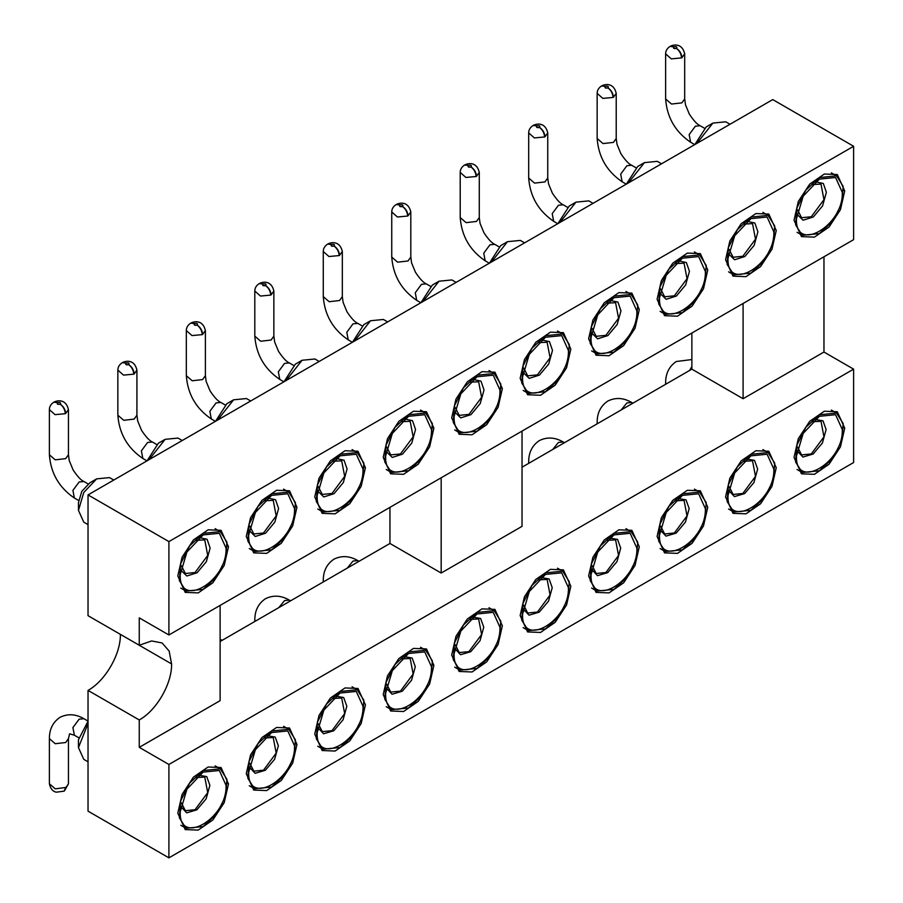 <?xml version="1.0" encoding="UTF-8"?>
<svg xmlns="http://www.w3.org/2000/svg" width="903" height="903" viewBox="0 0 903 903"><rect width="100%" height="100%" fill="white"/><g stroke="black" fill="none" stroke-linecap="round" stroke-linejoin="round"><path stroke-width="1.35" d="M220.118 605.405L220.118 700.66L139.254 747.345L168.906 764.469L853.617 369.146L853.617 462.539L168.906 857.85L88.031 811.154L88.031 690.389C105.312 680.918 120.821 654.054 120.381 634.357L171.593 663.931L169.132 651.052L162.122 642.981L151.625 640.949L139.254 645.25L88.031 615.677L88.031 494.9L772.742 99.59L853.617 146.275L853.617 239.656L168.906 634.978L139.254 617.855L139.254 645.25M522.036 467.201L691.867 369.146L691.867 333.038M220.118 641.514L389.949 543.459L389.949 507.351M389.949 543.459L441.172 573.033L441.172 477.789M853.617 369.146L823.965 352.035L743.09 398.72L691.867 369.146M522.036 431.092L522.036 526.347L441.172 573.033M743.09 398.72L743.09 303.476M139.254 747.345L139.254 719.951L88.031 690.389M168.906 857.85L168.906 764.469M139.254 719.951C156.535 710.492 172.044 683.627 171.593 663.931M168.906 634.978L168.906 541.597L88.031 494.9M168.906 541.597L853.617 146.275M823.965 256.779L823.965 352.035M177.801 575.99L182.067 557.264L193.445 539.926L208.085 529.813L221.054 530.321L228.482 546.733L224.204 565.447L212.837 582.796L198.197 592.91L185.217 592.391L177.801 575.99M246.271 536.461L250.537 517.735L261.915 500.397L276.555 490.273L289.524 490.792L296.952 507.193L292.674 525.918L281.307 543.267L266.667 553.381L253.687 552.862L246.271 536.461M314.741 496.921L319.007 478.206L330.385 460.857L345.025 450.744L357.994 451.263L365.422 467.664L361.144 486.39L349.777 503.727L335.137 513.852L322.157 513.333L314.741 496.921M383.211 457.392L387.477 438.677L398.855 421.329L413.495 411.215L426.464 411.734L433.891 428.135L429.625 446.861L418.247 464.198L403.607 474.312L390.638 473.804L383.211 457.392M451.681 417.863L455.959 399.137L467.325 381.8L481.965 371.686L494.946 372.194L502.361 388.606L498.095 407.321L486.717 424.67L472.077 434.783L459.108 434.264L451.681 417.863M520.151 378.334L524.429 359.608L535.795 342.271L550.435 332.146L563.416 332.665L570.831 349.077L566.565 367.792L555.187 385.141L540.547 395.254L527.578 394.735L520.151 378.334M588.621 338.806L592.899 320.08L604.265 302.731L618.905 292.617L631.886 293.136L639.301 309.537L635.035 328.263L623.657 345.601L609.017 355.726L596.048 355.206L588.621 338.806M657.102 299.265L661.368 280.551L672.735 263.202L687.375 253.088L700.356 253.608L707.771 270.008L703.505 288.734L692.138 306.072L677.498 316.185L664.518 315.678L657.102 299.265M725.572 259.737L729.838 241.011L741.205 223.673L755.856 213.559L768.825 214.067L776.253 230.479L771.975 249.194L760.608 266.543L745.968 276.657L732.988 276.137L725.572 259.737M794.042 220.208L798.308 201.482L809.686 184.144L824.326 174.019L837.295 174.539L844.723 190.951L840.445 209.665L829.078 227.014L814.438 237.128L801.458 236.609L794.042 220.208M177.801 813.185L182.067 794.459L193.445 777.122L208.085 766.997L221.054 767.516L228.482 783.917L224.204 802.643L212.837 819.992L198.197 830.105L185.217 829.586L177.801 813.185M246.271 773.645L250.537 754.931L261.915 737.582L276.555 727.468L289.524 727.987L296.952 744.388L292.674 763.114L281.307 780.452L266.667 790.576L253.687 790.057L246.271 773.645M314.741 734.116L319.007 715.402L330.385 698.053L345.025 687.939L357.994 688.458L365.422 704.859L361.144 723.585L349.777 740.923L335.137 751.036L322.157 750.528L314.741 734.116M383.211 694.588L387.477 675.862L398.855 658.524L413.495 648.41L426.464 648.918L433.891 665.33L429.625 684.045L418.247 701.394L403.607 711.508L390.638 710.988L383.211 694.588M451.681 655.059L455.959 636.333L467.325 618.995L481.965 608.87L494.946 609.39L502.361 625.802L498.095 644.516L486.717 661.865L472.077 671.979L459.108 671.46L451.681 655.059M520.151 615.519L524.429 596.804L535.795 579.455L550.435 569.341L563.416 569.861L570.831 586.261L566.565 604.987L555.187 622.325L540.547 632.45L527.578 631.931L520.151 615.519M588.621 575.99L592.899 557.275L604.265 539.926L618.905 529.813L631.886 530.332L639.301 546.733L635.035 565.459L623.657 582.796L609.017 592.91L596.048 592.402L588.621 575.99M657.102 536.461L661.368 517.735L672.735 500.397L687.375 490.284L700.356 490.792L707.771 507.204L703.505 525.918L692.138 543.267L677.498 553.381L664.518 552.862L657.102 536.461M725.572 496.932L729.838 478.206L741.205 460.869L755.856 450.744L768.825 451.263L776.253 467.675L771.975 486.39L760.608 503.739L745.968 513.852L732.988 513.333L725.572 496.932M794.042 457.403L798.308 438.677L809.686 421.34L824.326 411.215L837.295 411.734L844.723 428.135L840.445 446.861L829.078 464.198L814.438 474.323L801.458 473.804L794.042 457.403M88.031 761.805L83.787 759.367L78.459 747.582L88.031 723.551M696.879 143.385L712.896 123.09L725.764 121.815L730.008 124.264M712.896 123.09L706.157 126.984L712.896 123.09M628.409 182.914L644.426 162.619L657.294 161.344L661.538 163.793M644.426 162.619L637.687 166.513L644.426 162.619M559.939 222.454L575.956 202.148L588.824 200.872L593.057 203.322M575.956 202.148L569.217 206.042L575.956 202.148M491.458 261.983L507.486 241.688L520.354 240.412L524.587 242.862M507.486 241.688L500.747 245.571L507.486 241.688M422.988 301.512L439.016 281.217L451.884 279.941L456.117 282.391M439.016 281.217L432.277 285.111L439.016 281.217M354.518 341.041L370.546 320.746L383.403 319.47L387.647 321.919M370.546 320.746L363.807 324.64L370.546 320.746M286.048 380.581L302.065 360.274L314.933 358.999L319.177 361.448M302.065 360.274L295.326 364.169L302.065 360.274M217.578 420.109L233.595 399.815L246.463 398.539L250.707 400.977M233.595 399.815L226.856 403.697L233.595 399.815M149.108 459.638L165.125 439.343L177.993 438.068L182.237 440.517M165.125 439.343L158.386 443.226L165.125 439.343M88.031 524.62L83.787 522.171L78.459 510.387L83.787 492.451L96.655 478.872L109.523 477.597L113.767 480.046M96.655 478.872L89.916 482.766L96.655 478.872M78.459 747.582L78.459 739.794L88.031 721.226M694.858 144.548L706.157 126.984M626.389 184.088L637.687 166.513M557.919 223.617L569.217 206.042M489.449 263.145L500.747 245.571M420.979 302.674L432.277 285.111M352.497 342.214L363.807 324.64M284.027 381.743L295.326 364.169M215.557 421.272L226.856 403.697M147.087 460.801L158.386 443.226M78.459 510.387L78.459 502.61L81.812 491.311L89.916 482.766M181.221 571.588L180.329 571.983M249.691 532.059L248.799 532.443M318.161 492.519L317.269 492.914M386.631 452.99L385.739 453.385M455.101 413.461L454.22 413.856M523.582 373.932L522.69 374.316M592.052 334.392L591.16 334.787M660.522 294.863L659.63 295.258M728.992 255.335L728.1 255.73M797.462 215.806L796.57 216.201M181.492 808.648L180.329 809.167M249.973 769.119L248.799 769.638M318.443 729.59L317.269 730.109M386.913 690.05L385.739 690.581M455.383 650.521L454.22 651.04M523.853 610.992L522.69 611.512M592.323 571.464L591.16 571.983M660.793 531.923L659.63 532.454M729.263 492.395L728.1 492.914M797.733 452.866L796.57 453.385M203.141 589.377L185.984 591.07L179.347 580.561L180.724 563.585L189.664 545.852L203.141 533.346L220.298 531.641L226.935 542.161L225.547 559.138L216.618 576.87L203.141 589.377M271.611 549.848L254.454 551.541L247.817 541.032L249.194 524.045L258.134 506.312L271.611 493.817L288.768 492.112L295.405 502.621L294.028 519.609L285.088 537.341L271.611 549.848M340.081 510.308L322.924 512.012L316.287 501.504L317.664 484.516L326.604 466.783L340.081 454.277L357.238 452.584L363.875 463.092L362.498 480.08L353.558 497.813L340.081 510.308M408.551 470.779L391.394 472.483L384.757 461.964L386.134 444.987L395.074 427.254L408.551 414.748L425.708 413.055L432.345 423.563L430.968 440.54L422.028 458.272L408.551 470.779M477.021 431.25L459.864 432.943L453.227 422.435L454.604 405.458L463.544 387.726L477.021 375.219L494.178 373.515L500.815 384.035L499.438 401.011L490.498 418.744L477.021 431.25M545.491 391.721L528.334 393.415L521.697 382.906L523.074 365.918L532.014 348.186L545.491 335.69L562.648 333.986L569.285 344.494L567.908 361.482L558.968 379.215L545.491 391.721M613.961 352.181L596.815 353.886L590.167 343.377L591.555 326.389L600.484 308.657L613.961 296.15L631.118 294.457L637.755 304.966L636.378 321.953L627.45 339.686L613.961 352.181M682.431 312.652L665.285 314.357L658.637 303.837L660.025 286.861L668.954 269.128L682.431 256.621L699.588 254.928L706.236 265.437L704.848 282.413L695.92 300.146L682.431 312.652M750.912 273.124L733.755 274.817L727.107 264.308L728.495 247.332L737.424 229.599L750.912 217.092L768.058 215.388L774.706 225.908L773.318 242.884L764.389 260.617L750.912 273.124M819.382 233.595L802.225 235.288L795.588 224.779L796.965 207.792L805.905 190.059L819.382 177.564L836.539 175.859L843.176 186.368L841.799 203.356L832.859 221.088L819.382 233.595M203.141 770.541L220.298 768.837L226.935 779.345L225.547 796.333L216.618 814.066L203.141 826.572L185.984 828.265L179.347 817.757L180.724 800.769L189.664 783.036L203.141 770.541M271.611 731.001L288.768 729.308L295.405 739.817L294.028 756.804L285.088 774.537L271.611 787.032L254.454 788.737L247.817 778.228L249.194 761.24L258.134 743.508L271.611 731.001M340.081 691.472L357.238 689.779L363.875 700.288L362.498 717.264L353.558 734.997L340.081 747.503L322.924 749.208L316.287 738.688L317.664 721.711L326.604 703.979L340.081 691.472M408.551 651.943L425.708 650.239L432.345 660.759L430.968 677.735L422.028 695.468L408.551 707.975L391.394 709.668L384.757 699.159L386.134 682.183L395.074 664.45L408.551 651.943M477.021 612.415L494.178 610.71L500.815 621.219L499.438 638.207L490.498 655.939L477.021 668.446L459.864 670.139L453.227 659.63L454.604 642.643L463.544 624.91L477.021 612.415M545.491 572.874L562.648 571.181L569.285 581.69L567.908 598.678L558.968 616.41L545.491 628.906L528.334 630.61L521.697 620.101L523.074 603.114L532.014 585.381L545.491 572.874M613.961 533.346L631.118 531.653L637.755 542.161L636.378 559.138L627.45 576.87L613.961 589.377L596.815 591.081L590.167 580.561L591.555 563.585L600.484 545.852L613.961 533.346M682.431 493.817L699.588 492.112L706.236 502.632L704.848 519.609L695.92 537.341L682.431 549.848L665.285 551.541L658.637 541.032L660.025 524.056L668.954 506.323L682.431 493.817M750.912 454.288L768.058 452.584L774.706 463.092L773.318 480.08L764.389 497.813L750.912 510.319L733.755 512.012L727.107 501.504L728.495 484.516L737.424 466.783L750.912 454.288M819.382 414.748L836.539 413.055L843.176 423.563L841.799 440.551L832.859 458.284L819.382 470.779L802.225 472.483L795.588 461.975L796.965 444.987L805.905 427.254L819.382 414.748M226.055 548.132C227.466 581.442 178.805 609.536 180.228 574.59L186.932 552.004L203.141 534.903L219.339 533.301L226.055 548.132M294.525 508.603C295.936 541.913 247.275 570.007 248.697 535.061L255.402 512.475L271.611 495.375L287.809 493.76L294.525 508.603M362.995 469.063C364.417 502.384 315.745 530.479 317.167 495.521L323.872 472.946L340.081 455.834L356.279 454.232L362.995 469.063M431.465 429.535C432.887 462.855 384.215 490.95 385.637 455.992L392.353 433.406L408.551 416.306L424.749 414.703L431.465 429.535M499.935 390.006C501.357 423.315 452.696 451.41 454.107 416.464L460.823 393.877L477.021 376.777L493.23 375.174L499.935 390.006M568.405 350.477C569.827 383.786 521.166 411.881 522.577 376.935L529.293 354.348L545.491 337.248L561.7 335.634L568.405 350.477M636.875 310.937C638.297 344.257 589.636 372.352 591.047 337.395L597.763 314.82L613.961 297.708L630.17 296.105L636.875 310.937M705.345 271.408C706.767 304.729 658.106 332.823 659.517 297.866L666.233 275.28L682.431 258.179L698.64 256.576L705.345 271.408M773.826 231.879C775.237 265.189 726.576 293.283 727.999 258.337L734.703 235.751L750.912 218.65L767.11 217.047L773.826 231.879M842.296 192.35C843.707 225.66 795.046 253.754 796.469 218.808L803.173 196.222L819.382 179.121L835.58 177.507L842.296 192.35M64.068 791.152L56.325 792.179C52.758 791.48 50.444 788.68 49.383 783.77L55.252 788.85L65.987 787.45L64.44 790.926L68.447 783.77L68.447 738.631L65.659 742.526L55.264 743.711L49.383 738.631L49.383 783.77M64.102 791.13L65.659 787.653M684.688 53.83C682.318 43.344 674.202 44.326 670.353 46.256L673.875 46.787C676.494 46.369 677.374 46.9 676.505 48.378C679.778 50.647 681.573 53.751 681.9 57.724L684.688 53.819L684.688 98.969L681.9 102.852L671.516 104.048L665.624 98.969C666.99 117.413 675.32 131.827 690.614 142.234L694.746 144.627M681.9 57.724L681.539 57.916C681.246 53.943 679.541 50.771 676.437 48.423C673.819 48.841 672.949 48.31 673.807 46.821L670.015 46.437M616.218 93.359C613.848 82.873 605.732 83.855 601.883 85.785L605.405 86.316C608.024 85.898 608.904 86.428 608.035 87.918C611.308 90.176 613.103 93.291 613.43 97.253L616.218 93.359L616.218 138.498L613.43 142.392L603.035 143.577L597.154 138.498C598.52 156.941 606.85 171.367 622.144 181.774L626.264 184.156M613.43 97.253L613.069 97.445C612.776 93.472 611.071 90.311 607.967 87.952C605.349 88.37 604.479 87.839 605.337 86.361L601.545 85.966M547.749 132.888C545.378 122.413 537.262 123.384 533.413 125.314L536.935 125.856C539.554 125.427 540.423 125.957 539.565 127.447C542.838 129.705 544.633 132.82 544.949 136.782L547.749 132.888L547.749 178.026L544.949 181.921L534.565 183.106L528.684 178.026C530.05 196.47 538.38 210.896 553.663 221.303L557.794 223.684M536.867 125.889L533.075 125.506C530.163 127.425 528.706 129.885 528.684 132.888L534.35 137.922L544.599 136.974C544.295 133.001 542.601 129.84 539.497 127.481C536.879 127.91 535.998 127.379 536.867 125.889M464.774 164.944L468.465 165.384C471.084 164.956 471.953 165.486 471.095 166.976C474.368 169.233 476.163 172.349 476.479 176.311L479.279 172.417L479.279 217.555L476.479 221.449L466.095 222.646L460.214 217.555C461.58 235.999 469.91 250.424 485.193 260.832L489.324 263.213M468.397 165.418L464.605 165.035C461.693 166.953 460.225 169.414 460.214 172.428L465.88 177.451L476.129 176.514C475.825 172.529 474.12 169.369 471.016 167.021C468.409 167.439 467.528 166.908 468.397 165.418M410.809 257.095L411.599 262.942L415.448 272.254C419.793 278.79 423.394 282.662 426.261 283.858L421.487 284.332L415.267 292.73L416.723 300.36C401.44 289.953 393.11 275.539 391.744 257.095L397.625 262.175L408.009 260.978L410.809 257.095L410.809 211.957C408.427 201.471 400.322 202.453 396.473 204.383L399.995 204.913C402.614 204.496 403.483 205.026 402.625 206.505C405.899 208.774 407.693 211.878 408.009 215.851L410.809 211.945M399.927 204.947L396.135 204.563C393.211 206.494 391.755 208.954 391.744 211.957L397.41 216.991L407.659 216.043C407.355 212.07 405.65 208.898 402.546 206.55C399.939 206.968 399.058 206.437 399.927 204.947M342.327 251.486C339.957 240.999 331.852 241.981 328.003 243.912L331.525 244.442C334.144 244.024 335.013 244.555 334.144 246.045C337.429 248.302 339.223 251.418 339.539 255.38L342.327 251.486L342.327 296.624L339.539 300.518L329.155 301.704L323.274 296.624C324.64 315.068 332.97 329.493 348.253 339.889L352.384 342.282M339.539 255.38L339.189 255.572C338.885 251.598 337.18 248.438 334.076 246.079C331.469 246.496 330.588 245.966 331.457 244.487L327.665 244.092M259.353 283.542L263.055 283.971C265.663 283.553 266.543 284.084 265.674 285.574C268.947 287.831 270.753 290.947 271.069 294.909L273.857 291.014L273.857 336.153L271.069 340.047L260.685 341.232L254.804 336.153C256.17 354.597 264.489 369.022 279.783 379.429L283.914 381.811M271.069 294.909L270.719 295.1C270.415 291.127 268.71 287.967 265.606 285.608C262.999 286.037 262.118 285.506 262.987 284.016L259.195 283.621M190.883 323.071L194.585 323.511C197.193 323.082 198.073 323.613 197.204 325.103C200.477 327.36 202.283 330.475 202.599 334.437L205.387 330.543L205.387 375.682L202.599 379.576L192.215 380.773L186.323 375.682C187.7 394.126 196.019 408.551 211.313 418.958L215.445 421.34M194.506 323.545L190.714 323.161C187.801 325.08 186.345 327.541 186.323 330.554L191.989 335.577L202.249 334.629C201.945 330.656 200.24 327.496 197.136 325.136C194.517 325.565 193.648 325.035 194.506 323.545M122.413 362.6L126.115 363.04C128.723 362.622 129.603 363.153 128.734 364.631C132.007 366.889 133.802 370.004 134.129 373.977L136.917 370.072L136.917 415.222L134.129 419.105L123.745 420.301L117.853 415.222C119.219 433.654 127.549 448.08 142.843 458.487L146.975 460.869M134.129 373.977L133.779 374.169C133.475 370.196 131.77 367.024 128.666 364.677C126.048 365.094 125.178 364.564 126.036 363.074L122.244 362.69M68.447 409.612C66.077 399.126 57.961 400.108 54.112 402.038L57.634 402.569C60.253 402.151 61.133 402.682 60.264 404.172C63.537 406.429 65.332 409.533 65.659 413.506L68.447 409.601L68.447 454.751L65.659 458.645L55.264 459.83L49.383 454.751C50.749 473.195 59.079 487.62 74.373 498.016L78.595 500.465M65.659 413.506L65.298 413.698C65.005 409.725 63.3 406.553 60.196 404.205C57.578 404.623 56.708 404.092 57.566 402.614L53.774 402.219M180.228 811.786L186.932 789.199L203.141 772.099L219.339 770.485L226.055 785.328C227.466 818.637 178.805 846.732 180.228 811.786L180.228 811.786M248.697 772.246L255.402 749.671L271.611 732.559L287.809 730.956L294.525 745.788C295.936 779.108 247.275 807.203 248.697 772.246L248.697 772.246M317.167 732.717L323.872 710.13L340.081 693.03L356.279 691.427L362.995 706.259C364.417 739.58 315.745 767.674 317.167 732.717L317.167 732.717M385.637 693.188L392.353 670.602L408.551 653.501L424.749 651.898L431.465 666.73C432.887 700.039 384.215 728.134 385.637 693.188L385.637 693.188M454.107 653.659L460.823 631.073L477.021 613.972L493.23 612.358L499.935 627.201C501.357 660.511 452.696 688.605 454.107 653.659L454.107 653.659M522.577 614.119L529.293 591.544L545.491 574.432L561.7 572.829L568.405 587.661C569.827 620.982 521.166 649.076 522.577 614.119L522.577 614.119M591.047 574.59L597.763 552.004L613.961 534.903L630.17 533.301L636.875 548.132C638.297 581.453 589.636 609.548 591.047 574.59L591.047 574.59M659.517 535.061L666.233 512.475L682.431 495.375L698.64 493.772L705.345 508.603C706.767 541.913 658.106 570.007 659.517 535.061L659.517 535.061M727.999 495.533L734.703 472.946L750.912 455.846L767.11 454.232L773.826 469.075C775.237 502.384 726.576 530.479 727.999 495.533L727.999 495.533M796.469 455.992L803.173 433.417L819.382 416.306L835.58 414.703L842.296 429.535C843.707 462.855 795.046 490.95 796.469 455.992L796.469 455.992M210.117 548.132L206.358 561.655L197.091 572.75L186.819 576.012L180.566 569.849M210.117 547.986L207.08 539.272L199.202 537.567M278.587 508.603L274.839 522.126L265.561 533.221L255.289 536.484L249.036 530.321M278.587 508.457L275.55 499.743L267.672 498.038M347.057 469.063L343.309 482.586L334.031 493.693L323.759 496.955L317.506 490.78M347.057 468.928L344.032 460.203L336.142 458.498M415.538 429.535L411.779 443.057L402.501 454.164L392.229 457.426L385.976 451.252M415.538 429.399L412.502 420.674L404.612 418.969M484.008 390.006L480.249 403.528L470.971 414.635L460.699 417.886L454.446 411.723M484.008 389.859L480.972 381.145L473.082 379.441M552.478 350.477L548.719 363.999L539.441 375.095L529.169 378.357L522.916 372.194M552.478 350.33L549.442 341.616L541.563 339.912M620.948 310.937L617.189 324.47L607.911 335.566L597.639 338.828L591.397 332.654M620.948 310.801L617.912 302.076L610.033 300.383M689.418 271.408L685.659 284.93L676.381 296.037L666.121 299.299L659.867 293.125M689.418 271.272L686.382 262.547L678.503 260.843M757.888 231.879L754.129 245.402L744.862 256.508L734.59 259.771L728.337 253.596M757.888 231.744L754.852 223.018L746.973 221.314M826.358 192.35L822.599 205.873L813.332 216.968L803.06 220.23L796.807 214.067M826.358 192.204L823.322 183.49L815.443 181.785M198.649 775.192L206.742 776.603L209.88 785.328L206.155 798.816L196.865 809.833L186.661 812.847L180.668 806.345M267.119 735.663L275.212 737.074L278.35 745.788L274.625 759.276L265.335 770.293L255.131 773.307L249.138 766.816M335.589 696.134L343.682 697.534L346.82 706.259L343.095 719.747L333.805 730.764L323.601 733.778L317.608 727.276M404.059 656.605L412.152 658.005L415.29 666.73L411.576 680.219L402.275 691.235L392.071 694.249L386.078 687.747M472.54 617.065L480.622 618.476L483.76 627.201L480.046 640.69L470.745 651.706L460.541 654.72L454.548 648.219M541.01 577.536L549.092 578.947L552.23 587.661L548.516 601.15L539.215 612.166L529.023 615.18L523.029 608.69M609.48 538.007L617.562 539.407L620.7 548.132L616.986 561.621L607.696 572.637L597.493 575.651L591.499 569.15M677.95 498.479L686.032 499.878L689.181 508.603L685.456 522.092L676.166 533.109L665.962 536.122L659.969 529.621M746.42 458.95L754.513 460.349L757.651 469.075L753.926 482.563L744.636 493.58L734.432 496.594L728.439 490.092M814.89 419.41L822.983 420.821L826.121 429.535L822.396 443.023L813.106 454.04L802.902 457.053L796.909 450.563M196.007 540.333L204.755 539.881L207.724 555.435L195.048 572.536L185.352 573.495L181.368 565.696M264.477 500.804L273.225 500.352L276.194 515.906L263.518 533.007L253.822 533.966L249.838 526.167M332.947 461.275L341.695 460.823L344.675 476.366L331.988 493.467L322.292 494.438L318.308 486.627M401.417 421.735L410.165 421.295L413.145 436.838L400.469 453.938L390.762 454.898L386.777 447.098M469.887 382.206L478.635 381.755L481.615 397.309L468.939 414.409L459.232 415.369L455.247 407.569M538.357 342.677L547.105 342.226L550.085 357.78L537.409 374.88L527.702 375.84L523.717 368.04M606.827 303.148L615.575 302.697L618.555 318.251L605.879 335.34L596.172 336.311L592.187 328.511M675.309 263.608L684.056 263.168L687.025 278.711L674.349 295.812L664.642 296.771L660.657 288.971M743.779 224.079L752.526 223.628L755.495 239.182L742.819 256.283L733.123 257.242L729.127 249.442M812.248 184.551L820.996 184.099L823.965 199.653L811.289 216.754L801.593 217.713L797.609 209.914M196.007 777.528L204.755 777.077L207.724 792.631L195.048 809.731L185.352 810.691L181.368 802.891M264.477 737.999L273.225 737.548L276.194 753.091L263.518 770.191L253.822 771.162L249.838 763.351M332.947 698.459L341.695 698.019L344.675 713.562L331.988 730.662L322.292 731.622L318.308 723.822M401.417 658.93L410.165 658.479L413.145 674.033L400.469 691.134L390.762 692.093L386.777 684.293M469.887 619.402L478.635 618.95L481.615 634.504L468.939 651.605L459.232 652.564L455.247 644.765M538.357 579.873L547.105 579.421L550.085 594.964L537.409 612.065L527.702 613.035L523.717 605.224M606.827 540.333L615.575 539.892L618.555 555.435L605.879 572.536L596.172 573.495L592.187 565.696M675.309 500.804L684.056 500.352L687.025 515.906L674.349 533.007L664.642 533.966L660.657 526.167M743.779 461.275L752.526 460.823L755.495 476.378L742.819 493.478L733.123 494.438L729.127 486.638M812.248 421.746L820.996 421.295L823.965 436.849L811.289 453.938L801.593 454.909L797.609 447.109M227.375 546.089L228.482 546.733M295.845 506.56L296.952 507.193M364.315 467.032L365.422 467.664M432.785 427.503L433.891 428.135M501.255 387.963L502.361 388.606M843.616 190.307L844.723 190.951M227.375 783.285L228.482 783.917M295.845 743.756L296.952 744.388M432.785 664.687L433.891 665.33M843.616 427.503L844.723 428.135M691.867 366.55L689.621 370.456M597.425 423.676L597.154 422.378C597.131 412.964 600.698 405.853 607.843 401.034C615.586 397.252 623.521 397.726 631.671 402.456L626.908 402.93L621.151 409.985M528.955 463.216L528.684 461.907C528.661 452.493 532.228 445.382 539.373 440.574C547.116 436.792 555.052 437.255 563.201 441.985L558.438 442.459L552.681 449.513M323.545 581.803L323.274 580.505C323.251 571.091 326.818 563.98 333.963 559.16C341.695 555.379 349.642 555.853 357.78 560.582L353.017 561.056L347.26 568.111M255.064 621.332L254.804 620.034C254.781 610.62 258.337 603.509 265.482 598.7C273.225 594.919 281.172 595.382 289.31 600.111L284.547 600.585L278.79 607.64M220.118 639.234L220.84 639.64L220.118 639.335M49.383 738.631C49.36 729.218 52.927 722.107 60.072 717.287C67.815 713.505 75.762 713.98 83.9 718.709L79.137 719.183L72.906 727.581L74.373 735.211L78.595 737.661M684.688 98.969L685.49 104.816L689.339 114.128C693.673 120.663 697.274 124.535 700.141 125.731L695.378 126.206L689.147 134.603L690.614 142.234M616.218 138.498L617.02 144.345L620.869 153.668C625.203 160.192 628.804 164.064 631.671 165.26L626.908 165.734L620.677 174.132L622.144 181.774M547.749 178.026L548.539 183.873L552.399 193.197C556.733 199.732 560.334 203.593 563.201 204.789L558.438 205.263L552.207 213.661L553.663 221.303M479.279 217.555L480.069 223.413L483.929 232.726C488.263 239.261 491.864 243.121 494.731 244.329L489.957 244.792L483.737 253.19L485.193 260.832M342.327 296.624L343.129 302.471L346.978 311.795C351.323 318.319 354.924 322.19 357.78 323.387L353.017 323.861L346.797 332.259L348.253 339.889M273.857 336.153L274.659 342L278.508 351.323C282.853 357.859 286.454 361.719 289.31 362.916L284.547 363.39L278.327 371.788L279.783 379.429M205.387 375.682L206.189 381.54L210.038 390.852C214.383 397.388 217.984 401.248 220.84 402.445L216.077 402.919L209.846 411.316L211.313 418.958M136.917 415.222L137.719 421.069L141.568 430.381C145.902 436.917 149.503 440.777 152.37 441.985L147.607 442.459L141.376 450.857L142.843 458.487M68.447 454.751L69.249 460.598L73.098 469.921C77.432 476.445 81.033 480.317 83.9 481.513L79.137 481.988L72.906 490.385L74.373 498.016M691.867 359.552L676.313 361.505C669.168 366.325 665.613 373.436 665.624 382.849L665.895 384.147M68.447 783.793L65.987 787.45M676.505 48.378L673.807 48.378M665.624 98.969L665.624 53.83L671.29 58.864L681.539 57.916M608.035 87.918L605.337 87.918M597.154 138.498L597.154 93.359L602.82 98.393L613.069 97.445M539.565 127.447L536.867 127.447M471.095 166.976L468.397 166.976M402.625 206.505L399.927 206.505M334.144 246.045L331.457 246.045M323.274 296.624L323.274 251.486L328.94 256.52L339.189 255.572M265.674 285.574L262.987 285.574M254.804 291.026L260.47 296.049L270.719 295.1M197.204 325.103L194.506 325.103M128.734 364.631L126.036 364.631M117.853 370.095L123.519 375.106L133.779 374.169M60.264 404.172L57.566 404.172M49.383 454.751L49.383 409.612L55.049 414.646L65.298 413.698M631.671 402.456L632.935 403.178M563.201 441.985L564.454 442.707M357.78 560.582L359.044 561.305M289.31 600.111L290.574 600.834M220.84 639.64L222.104 640.374M83.9 718.709L88.031 721.091M700.141 125.731L704.374 128.17M631.671 165.26L635.904 167.698M563.201 204.789L567.434 207.238M494.731 244.329L498.964 246.767M426.261 283.858L430.483 286.296M416.723 300.36L420.854 302.742M357.78 323.387L362.013 325.825M289.31 362.916L293.543 365.365M220.84 402.445L225.073 404.894M152.37 441.985L156.603 444.423M83.9 481.513L88.133 483.952M68.447 738.631L69.599 733.8L74.373 735.211M185.984 591.07L180.814 588.09M215.117 528.661L220.298 531.641M254.454 551.541L249.284 548.561M283.587 489.133L288.768 492.112M322.924 512.012L317.754 509.021M352.068 449.592L357.238 452.584M391.394 472.483L386.224 469.492M420.538 410.064L425.708 413.055M459.864 432.943L454.694 429.963M489.008 370.535L494.178 373.515M528.334 393.415L523.164 390.435M557.478 331.006L562.648 333.986M596.815 353.886L591.634 350.895M625.948 291.466L631.118 294.457M665.285 314.357L660.104 311.366M694.418 251.937L699.588 254.928M733.755 274.817L728.586 271.837M762.888 212.408L768.058 215.388M802.225 235.288L797.056 232.308M831.358 172.879L836.539 175.859M665.624 382.849L665.624 384.306M597.154 422.378L597.154 423.834M528.684 461.907L528.684 463.363M323.274 580.505L323.274 581.961M254.804 620.034L254.804 621.49M528.684 178.026L528.684 132.888M460.214 217.555L460.214 172.428M391.744 257.095L391.744 211.957M254.804 336.153L254.804 291.014C254.815 288.012 256.271 285.551 259.172 283.632M186.323 375.682L186.323 330.554M117.853 415.222L117.853 370.083C117.875 367.081 119.331 364.62 122.232 362.701M220.298 768.837L215.117 765.857M180.814 825.286L185.984 828.265M288.768 729.308L283.587 726.317M249.284 785.745L254.454 788.737M357.238 689.779L352.068 686.788M317.754 746.217L322.924 749.208M425.708 650.239L420.538 647.259M386.224 706.688L391.394 709.668M494.178 610.71L489.008 607.73M454.694 667.159L459.864 670.139M562.648 571.181L557.478 568.19M523.164 627.619L528.334 630.61M631.118 531.653L625.948 528.661M591.634 588.09L596.815 591.081M699.588 492.112L694.418 489.133M660.104 548.561L665.285 551.541M768.058 452.584L762.888 449.604M728.586 509.032L733.755 512.012M836.539 413.055L831.358 410.064M797.056 469.492L802.225 472.483M669.992 46.448C667.103 48.367 665.646 50.828 665.624 53.83M601.522 85.977C598.633 87.896 597.176 90.356 597.154 93.359M464.943 164.843C468.792 162.924 476.908 161.942 479.279 172.428M327.642 244.103C324.741 246.022 323.285 248.483 323.274 251.486M259.533 283.44C263.383 281.51 271.487 280.54 273.857 291.014M191.052 322.969C194.913 321.05 203.017 320.068 205.387 330.554M122.582 362.498C126.431 360.579 134.547 359.597 136.917 370.083M53.751 402.23C50.861 404.149 49.405 406.61 49.383 409.612M180.453 807.869L181.379 808.399M248.935 768.329L249.849 768.859M317.404 728.8L318.319 729.331M385.874 689.271L386.789 689.802M454.344 649.742L455.259 650.273M522.814 610.202L523.729 610.733M591.284 570.673L592.199 571.204M659.754 531.145L660.68 531.675M728.224 491.616L729.15 492.146M796.706 452.087L797.62 452.606"/></g></svg>
